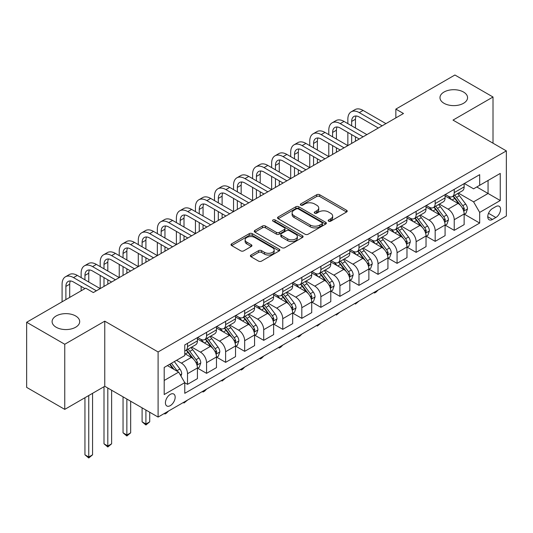<?xml version="1.0" encoding="UTF-8"?>
<svg xmlns="http://www.w3.org/2000/svg" width="533" height="533" viewBox="0 0 533 533"><rect width="100%" height="100%" fill="white"/><g stroke="black" fill="none" stroke-linecap="round" stroke-linejoin="round"><path stroke-width="0.8" d="M328.608 221.188A1.479 0.853 0 0 0 330.707 221.188L346.597 212.007A2.119 1.219 0 0 0 347.216 211.148A2.119 1.219 0 0 0 346.597 210.282L319.673 194.738A2.119 1.219 0 0 0 316.682 194.738L300.785 203.912A1.479 0.853 0 0 0 300.352 204.519A1.479 0.853 0 0 0 300.785 205.125A1.479 0.853 0 0 0 302.877 205.125L304.936 203.932A6.769 3.911 0 0 1 314.51 203.932L316.755 205.232A6.769 3.911 0 0 1 318.741 207.997A6.769 3.911 0 0 1 316.755 210.755L314.697 211.947A1.479 0.853 0 0 0 314.263 212.547A1.479 0.853 0 0 0 314.697 213.153A1.479 0.853 0 0 0 316.795 213.153L318.847 211.967A6.769 3.911 0 0 1 328.421 211.967L330.667 213.26A6.769 3.911 0 0 1 332.652 216.025A6.769 3.911 0 0 1 330.667 218.79L328.608 219.976A1.479 0.853 0 0 0 328.175 220.582A1.479 0.853 0 0 0 328.608 221.188L328.608 219.976M75.646 315.969A13.791 7.962 0 0 0 60.615 314.243A13.791 7.962 0 0 0 52.101 321.606A13.791 7.962 0 0 0 56.138 327.235A13.791 7.962 0 0 0 71.175 328.961A13.791 7.962 0 0 0 79.69 321.606A13.791 7.962 0 0 0 75.646 315.969M463.523 92.036A13.791 7.962 0 0 0 448.493 90.31A13.791 7.962 0 0 0 439.978 97.666A13.791 7.962 0 0 0 444.016 103.295A13.791 7.962 0 0 0 459.046 105.021A13.791 7.962 0 0 0 467.561 97.666A13.791 7.962 0 0 0 463.523 92.036M170.293 405.633A6.896 3.984 120 0 0 174.797 399.557A6.896 3.984 120 0 0 173.745 394.034A6.896 3.984 120 0 0 170.293 394.373A6.896 3.984 120 0 0 165.79 400.45A6.896 3.984 120 0 0 166.842 405.979A6.896 3.984 120 0 0 170.293 405.633M251.01 255.021A2.119 1.219 0 0 0 250.39 255.887A2.119 1.219 0 0 0 251.01 256.746L258.558 261.11A2.119 1.219 0 0 0 261.556 261.11L279.205 250.916A2.119 1.219 0 0 0 279.825 250.057A2.119 1.219 0 0 0 279.205 249.191L252.276 233.647A2.119 1.219 0 0 0 249.284 233.647L231.635 243.834A2.119 1.219 0 0 0 231.016 244.7A2.119 1.219 0 0 0 231.635 245.566L240.756 250.83A2.119 1.219 0 0 0 243.754 250.83L251.303 246.473A2.119 1.219 0 0 0 251.922 245.606A2.119 1.219 0 0 0 251.303 244.747L246.779 242.129A5.656 3.265 0 0 1 245.12 239.823A5.656 3.265 0 0 1 248.618 236.805A5.656 3.265 0 0 1 254.787 237.511L272.51 247.745A5.656 3.265 0 0 1 274.169 250.057A5.656 3.265 0 0 1 270.677 253.075A5.656 3.265 0 0 1 264.508 252.369L261.556 250.663A2.119 1.219 0 0 0 258.558 250.663L251.01 255.021L251.01 256.746M104.761 321.166L64.753 344.258L26.65 322.265L26.65 387.378L64.753 409.377L104.761 386.278L158.101 417.072L158.101 351.96L104.761 321.166L104.761 386.278M493.012 143.204L493.012 97.006L453.01 120.105L506.35 150.899L158.101 351.96M493.012 97.006L454.915 75.006L395.852 109.105L395.852 117.906M26.65 322.265L85.706 288.166L93.328 292.564L403.474 113.502L395.852 109.105M305.089 234.247A2.119 1.219 0 0 0 308.081 234.247L325.73 224.06A2.119 1.219 0 0 0 326.349 223.194A2.119 1.219 0 0 0 325.73 222.334L298.806 206.784A2.119 1.219 0 0 0 295.808 206.784L278.159 216.978A2.119 1.219 0 0 0 277.54 217.837A2.119 1.219 0 0 0 278.159 218.703L305.089 234.247M273.589 221.508A1.479 0.853 0 0 1 275.095 221.715L275.095 219.956L302.471 235.759A2.119 1.219 0 0 1 303.09 236.625A2.119 1.219 0 0 1 302.471 237.491L284.815 247.678A2.119 1.219 0 0 1 281.824 247.678L254.894 232.135L254.894 230.409A2.119 1.219 0 0 0 254.274 231.269A2.119 1.219 0 0 0 254.894 232.135M254.894 230.409L262.449 226.045A2.119 1.219 0 0 1 265.441 226.045L276.361 232.348A2.119 1.219 0 0 0 279.359 232.348L284.369 229.456A2.119 1.219 0 0 0 284.988 228.59A2.119 1.219 0 0 0 284.369 227.731L272.996 221.168A1.479 0.853 0 0 1 272.563 220.562A1.479 0.853 0 0 1 273.476 219.769A1.479 0.853 0 0 1 275.095 219.956M495.837 206.597L492.479 208.536A6.682 3.858 120 0 0 488.115 214.426A6.682 3.858 120 0 0 489.141 219.776A6.682 3.858 120 0 0 492.479 219.449L495.837 217.511A6.682 3.858 120 0 0 500.201 211.621A6.682 3.858 120 0 0 499.174 206.271A6.682 3.858 120 0 0 495.837 206.597M158.101 417.072L506.35 216.012L506.35 150.899M464.363 183.499L473.584 188.822L479.68 185.304L479.68 174.657L184.771 344.924L184.771 355.571L164.197 367.444L164.197 394.547L184.771 382.667L184.771 393.314L479.68 223.054L479.68 212.407L473.584 201.847L458.427 193.099M479.68 185.304L500.254 173.425L500.254 200.528L479.68 212.407M64.753 344.258L64.753 409.377M476.782 186.976L488.061 193.486L488.061 180.467L500.254 173.425M473.584 201.847L488.061 193.486L500.254 200.528M164.197 380.469L178.675 372.114L167.395 365.598M184.771 382.761L187.516 384.34L187.516 373.693A8.621 4.977 -120 0 0 181.42 363.133L176.543 360.321M187.516 384.34L197.423 378.623L197.423 367.977A8.621 4.977 -120 0 0 191.327 357.416L184.771 353.632M197.65 368.196L206.564 373.34L206.564 362.693A8.621 4.977 -120 0 0 200.468 352.14L191.713 347.083M206.564 373.34L216.471 367.623L216.471 356.977A8.621 4.977 -120 0 0 210.375 346.417L197.423 338.935M216.698 357.197L225.619 362.347L225.619 351.7A8.621 4.977 -120 0 0 219.523 341.14L210.768 336.083M225.619 362.347L235.526 356.624L235.526 345.977A8.621 4.977 -120 0 0 229.43 335.417L216.471 327.942M235.753 346.197L244.667 351.347L244.667 340.7A8.621 4.977 -120 0 0 238.571 330.14L229.816 325.083M244.667 351.347L254.574 345.624L254.574 334.977A8.621 4.977 -120 0 0 248.478 324.417L235.526 316.942M254.801 335.197L263.722 340.347L263.722 329.7A8.621 4.977 -120 0 0 257.626 319.14L248.871 314.084M263.722 340.347L273.622 334.624L273.622 323.977A8.621 4.977 -120 0 0 267.526 313.417L254.574 305.942M273.855 324.197L282.77 329.347L282.77 318.701A8.621 4.977 -120 0 0 276.674 308.141L267.919 303.09M282.77 329.347L292.677 323.631L292.677 312.978A8.621 4.977 -120 0 0 286.581 302.424L273.622 294.942M292.903 313.204L301.818 318.348L301.818 307.701A8.621 4.977 -120 0 0 295.722 297.141L286.974 292.091M301.818 318.348L311.725 312.631L311.725 301.984A8.621 4.977 -120 0 0 305.629 291.424L292.677 283.942M311.958 302.204L320.873 307.348L320.873 296.701A8.621 4.977 -120 0 0 314.776 286.141L306.022 281.091M320.873 307.348L330.78 301.631L330.78 290.985A8.621 4.977 -120 0 0 324.684 280.425L311.725 272.943M331.006 291.205L339.921 296.348L339.921 285.701A8.621 4.977 -120 0 0 333.825 275.141L325.07 270.091M339.921 296.348L349.828 290.632L349.828 279.985A8.621 4.977 -120 0 0 343.732 269.425L330.78 261.943M350.054 280.205L358.975 285.355L358.975 274.702A8.621 4.977 -120 0 0 352.879 264.148L344.125 259.091M358.975 285.355L368.876 279.632L368.876 268.985A8.621 4.977 -120 0 0 362.78 258.425L349.828 250.95M369.109 269.205L378.024 274.355L378.024 263.708A8.621 4.977 -120 0 0 371.927 253.148L363.173 248.092M378.024 274.355L387.931 268.632L387.931 257.985A8.621 4.977 -120 0 0 381.835 247.425L368.876 239.95M388.157 258.205L397.072 263.355L397.072 252.709A8.621 4.977 -120 0 0 390.975 242.149L382.228 237.092M397.072 263.355L406.979 257.632L406.979 246.986A8.621 4.977 -120 0 0 400.883 236.425L387.931 228.95M407.212 247.205L416.126 252.356L416.126 241.709A8.621 4.977 -120 0 0 410.03 231.149L401.276 226.092M416.126 252.356L426.034 246.632L426.034 235.986A8.621 4.977 -120 0 0 419.937 225.432L406.979 217.95M426.26 236.206L435.175 241.356L435.175 230.709A8.621 4.977 -120 0 0 429.078 220.149L420.324 215.099M435.175 241.356L445.082 235.639L445.082 224.993A8.621 4.977 -120 0 0 438.985 214.433L426.034 206.951M445.308 225.212L454.229 230.356L454.229 219.709A8.621 4.977 -120 0 0 448.133 209.149L439.379 204.099M454.229 230.356L464.136 224.64L464.136 213.993A8.621 4.977 -120 0 0 458.04 203.433L445.082 195.951M445.308 194.498L448.133 196.131A8.621 4.977 -120 0 0 452.444 196.557A8.621 4.977 -120 0 0 454.229 192.606L454.229 189.355M426.26 205.498L429.078 207.124A8.621 4.977 -120 0 0 433.389 207.557A8.621 4.977 -120 0 0 435.175 203.606L435.175 200.355M407.212 216.498L410.03 218.124A8.621 4.977 -120 0 0 414.341 218.55A8.621 4.977 -120 0 0 416.126 214.606L416.126 211.348M388.157 227.498L390.975 229.123A8.621 4.977 -120 0 0 395.286 229.55A8.621 4.977 -120 0 0 397.072 225.606L397.072 222.348M369.109 238.498L371.927 240.123A8.621 4.977 -120 0 0 376.238 240.55A8.621 4.977 -120 0 0 378.024 236.605L378.024 233.347M350.054 249.497L352.879 251.123A8.621 4.977 -120 0 0 357.19 251.549A8.621 4.977 -120 0 0 358.975 247.605L358.975 244.347M331.006 260.49L333.825 262.123A8.621 4.977 -120 0 0 338.135 262.549A8.621 4.977 -120 0 0 339.921 258.605L339.921 255.347M311.958 271.49L314.776 273.123A8.621 4.977 -120 0 0 319.087 273.549A8.621 4.977 -120 0 0 320.873 269.598L320.873 266.347M292.903 282.49L295.722 284.122A8.621 4.977 -120 0 0 300.032 284.549A8.621 4.977 -120 0 0 301.818 280.598L301.818 277.347M273.855 293.49L276.674 295.115A8.621 4.977 -120 0 0 280.984 295.549A8.621 4.977 -120 0 0 282.77 291.598L282.77 288.34M254.801 304.49L257.626 306.115A8.621 4.977 -120 0 0 261.936 306.542A8.621 4.977 -120 0 0 263.722 302.597L263.722 299.339M235.753 315.489L238.571 317.115A8.621 4.977 -120 0 0 242.881 317.541A8.621 4.977 -120 0 0 244.667 313.597L244.667 310.339M216.698 326.489L219.523 328.115A8.621 4.977 -120 0 0 223.833 328.541A8.621 4.977 -120 0 0 225.619 324.597L225.619 321.339M197.65 337.489L200.468 339.115A8.621 4.977 -120 0 0 204.779 339.541A8.621 4.977 -120 0 0 206.564 335.597L206.564 332.339M464.363 214.213L479.68 223.054M452.444 196.557L462.351 190.834A8.621 4.977 -120 0 0 464.136 186.89L464.136 183.632M433.389 207.557L443.296 201.834A8.621 4.977 -120 0 0 445.082 197.89L445.082 194.632M414.341 218.55L424.248 212.834A8.621 4.977 -120 0 0 426.034 208.889L426.034 205.631M395.286 229.55L405.193 223.833A8.621 4.977 -120 0 0 406.979 219.882L406.979 216.631M376.238 240.55L386.145 234.833A8.621 4.977 -120 0 0 387.931 230.882L387.931 227.631M357.19 251.549L367.09 245.833A8.621 4.977 -120 0 0 368.876 241.882L368.876 238.631M338.135 262.549L348.042 256.826A8.621 4.977 -120 0 0 349.828 252.882L349.828 249.624M319.087 273.549L328.994 267.826A8.621 4.977 -120 0 0 330.78 263.882L330.78 260.624M300.032 284.549L309.94 278.826A8.621 4.977 -120 0 0 311.725 274.881L311.725 271.623M280.984 295.549L290.891 289.825A8.621 4.977 -120 0 0 292.677 285.881L292.677 282.623M261.936 306.542L271.837 300.825A8.621 4.977 -120 0 0 273.622 296.881L273.622 293.623M242.881 317.541L252.789 311.825A8.621 4.977 -120 0 0 254.574 307.874L254.574 304.623M223.833 328.541L233.74 322.825A8.621 4.977 -120 0 0 235.526 318.874L235.526 315.623M204.779 339.541L214.686 333.825A8.621 4.977 -120 0 0 216.471 329.874L216.471 326.616M184.771 350.887A8.621 4.977 -120 0 0 185.731 350.541L195.638 344.818A8.621 4.977 -120 0 0 197.423 340.873L197.423 337.616M185.731 350.541A8.621 4.977 -120 0 0 187.516 346.59L187.516 343.339M178.675 372.114L184.771 382.667M329.201 221.395L330.667 220.549A6.769 3.911 0 0 0 332.652 217.784L332.652 216.025M318.741 207.997L318.741 209.755A6.769 3.911 0 0 1 316.755 212.52L315.289 213.367M346.57 212.027L319.673 196.497A2.119 1.219 0 0 0 316.682 196.497L301.378 205.332M325.703 224.073L298.806 208.543A2.119 1.219 0 0 0 295.808 208.543L278.186 218.723M321.992 223.8A1.479 0.853 0 0 0 322.425 223.194A1.479 0.853 0 0 0 321.992 222.587L298.353 208.943A1.479 0.853 0 0 0 296.261 208.943L294.089 210.195A6.769 3.911 0 0 0 292.111 212.96A6.769 3.911 0 0 0 294.089 215.725L310.246 225.053A6.769 3.911 0 0 0 319.82 225.053L321.992 223.8L321.992 225.559A1.479 0.853 0 0 0 322.425 224.953L322.425 223.194M292.111 212.96L292.111 214.719A6.769 3.911 0 0 0 294.089 217.484L294.089 215.725M321.992 225.559L319.82 226.811A6.769 3.911 0 0 1 310.246 226.811L294.089 217.484M254.927 232.148L262.449 227.804L262.449 226.045M284.988 228.59L284.988 230.356A2.119 1.219 0 0 1 284.369 231.215L279.359 234.107A2.119 1.219 0 0 1 276.361 234.107L265.441 227.804A2.119 1.219 0 0 0 262.449 227.804M275.095 221.715L302.438 237.505M287.693 238.891A5.656 3.265 0 0 0 293.863 239.603A5.656 3.265 0 0 0 297.354 236.585A5.656 3.265 0 0 0 295.702 234.273L289.452 230.669A2.119 1.219 0 0 0 286.461 230.669L281.451 233.561A2.119 1.219 0 0 0 280.831 234.42A2.119 1.219 0 0 0 281.451 235.286L287.693 238.891L287.693 240.649A5.656 3.265 0 0 0 293.863 241.362A5.656 3.265 0 0 0 297.354 238.344L297.354 236.585M280.831 234.42L280.831 236.186A2.119 1.219 0 0 0 281.451 237.045L281.451 235.286M287.693 240.649L281.451 237.045M274.169 250.057L274.169 251.816A5.656 3.265 0 0 1 270.677 254.834A5.656 3.265 0 0 1 264.508 254.128L261.556 252.422A2.119 1.219 0 0 0 258.558 252.422L251.036 256.766M245.12 239.823L245.12 241.582A5.656 3.265 0 0 0 246.779 243.894L246.779 242.129M251.276 246.486L246.779 243.894M279.179 250.936L252.276 235.406A2.119 1.219 0 0 0 249.284 235.406L231.662 245.58M464.136 214.346L465.962 213.287L467.488 208.889A5.71 3.298 -120 0 0 465.662 204.026L459.433 195.711A16.49 9.521 -120 0 0 457.634 193.559M451.444 199.622A16.49 9.521 -120 0 0 448.066 196.091M463.61 210.841L464.403 209.129A5.71 3.298 -120 0 0 462.764 205.698L456.541 197.383A16.49 9.521 -120 0 0 454.742 195.225M453.203 196.111A13.685 7.902 60 0 1 455.455 198.669L460.725 205.705M452.91 196.284A16.49 9.521 60 0 1 454.709 198.436L458.853 203.966M378.124 290.045L376.045 292.131L374.519 293.01L373.753 292.57M374.519 292.124L374.519 293.01M347.849 123.623L347.849 119.225A16.163 9.334 60 0 1 351.194 111.823L355.005 109.625A16.163 9.334 60 0 1 363.086 110.424L385.945 123.623M351.194 111.823A16.163 9.334 60 0 1 359.275 112.623L382.141 125.821M378.33 128.02L359.275 117.027A10.78 6.223 -120 0 0 353.892 116.487A10.78 6.223 -120 0 0 351.66 121.424L351.66 125.821M356.144 115.994A10.78 6.223 -120 0 0 355.464 119.225L355.464 128.02M351.66 134.622L351.66 143.424M355.464 136.821L355.464 141.218M309.746 145.622L309.746 141.218A16.163 9.334 60 0 1 313.091 133.823L316.902 131.624A16.163 9.334 60 0 1 324.983 132.424L347.849 145.622L347.849 132.424M445.082 225.339L446.914 224.286L448.433 219.882A5.71 3.298 -120 0 0 446.614 215.019L440.385 206.711A16.49 9.521 -120 0 0 438.586 204.552M432.39 210.622A16.49 9.521 -120 0 0 429.018 207.09M444.562 221.841L445.348 220.129A5.71 3.298 -120 0 0 443.716 216.691L437.486 208.383A16.49 9.521 -120 0 0 435.688 206.224M434.155 207.11A13.685 7.902 60 0 1 436.4 209.669L441.67 216.704M433.862 207.284A16.49 9.521 60 0 1 435.661 209.436L439.798 214.966M359.075 301.045L355.464 304.01L354.705 303.563M355.464 303.124L355.464 304.01M426.034 236.339L427.859 235.286L429.385 230.882A5.71 3.298 -120 0 0 427.559 226.019L421.337 217.711A16.49 9.521 -120 0 0 419.538 215.552M413.341 221.621A16.49 9.521 -120 0 0 409.964 218.09M425.514 232.841L426.3 231.129A5.71 3.298 -120 0 0 424.668 227.691L418.438 219.383A16.49 9.521 -120 0 0 416.639 217.224M415.107 218.11A13.685 7.902 60 0 1 417.352 220.669L422.622 227.698M414.807 218.283A16.49 9.521 60 0 1 416.606 220.435L420.75 225.965M340.021 312.045L336.416 315.01L335.65 314.563M336.416 314.124L336.416 315.01M406.979 247.339L408.811 246.286L410.33 241.882A5.71 3.298 -120 0 0 408.511 237.018L402.282 228.71A16.49 9.521 -120 0 0 400.483 226.552M394.293 232.621A16.49 9.521 -120 0 0 390.916 229.09M406.459 243.841L407.252 242.129A5.71 3.298 -120 0 0 405.613 238.691L399.39 230.376A16.49 9.521 -120 0 0 397.591 228.224M396.052 229.11A13.685 7.902 60 0 1 398.298 231.662L403.568 238.697M395.759 229.283A16.49 9.521 60 0 1 397.558 231.435L401.695 236.958M320.973 323.045L317.368 326.003L316.602 325.563M317.368 325.123L317.368 326.003M328.794 134.622L328.794 130.225A16.163 9.334 60 0 1 332.146 122.823L335.957 120.625A16.163 9.334 60 0 1 344.038 121.424L366.897 134.622M332.146 122.823A16.163 9.334 60 0 1 340.227 123.623L363.086 136.821M359.275 139.02L340.227 128.02A10.78 6.223 -120 0 0 334.837 127.487A10.78 6.223 -120 0 0 332.605 132.424L332.605 136.821M337.089 126.994A10.78 6.223 -120 0 0 336.416 130.225L336.416 139.02M332.605 145.622L332.605 154.417M336.416 147.821L336.416 152.218M290.692 156.622L290.692 152.218A16.163 9.334 60 0 1 294.043 144.823L297.854 142.617A16.163 9.334 60 0 1 305.935 143.424L328.794 156.622L328.794 143.424M313.091 133.823A16.163 9.334 60 0 1 321.179 134.622L344.038 147.821M340.227 150.02L321.179 139.02A10.78 6.223 -120 0 0 315.789 138.487A10.78 6.223 -120 0 0 313.557 143.424L313.557 147.821M318.041 137.994A10.78 6.223 -120 0 0 317.368 141.218L317.368 150.02M313.557 156.622L313.557 165.417M317.368 158.821L317.368 163.218M271.643 167.622L271.643 163.218A16.163 9.334 60 0 1 274.995 155.816L278.799 153.617A16.163 9.334 60 0 1 286.887 154.417L309.746 167.622L309.746 154.423M294.043 144.823A16.163 9.334 60 0 1 302.124 145.622L324.983 158.821M321.172 161.019L302.124 150.02A10.78 6.223 -120 0 0 296.734 149.487A10.78 6.223 -120 0 0 294.502 154.423L294.502 158.821M298.993 148.987A10.78 6.223 -120 0 0 298.313 152.218L298.313 161.019M294.502 167.622L294.502 176.416M298.313 169.82L298.313 174.218M252.595 178.615L252.595 174.218A16.163 9.334 60 0 1 255.94 166.816L259.751 164.617A16.163 9.334 60 0 1 267.832 165.417L290.692 178.615L290.692 165.417M387.931 258.338L389.756 257.279L391.282 252.882A5.71 3.298 -120 0 0 389.456 248.018L383.234 239.703A16.49 9.521 -120 0 0 381.435 237.551M375.239 243.621A16.49 9.521 -120 0 0 371.867 240.09M387.411 254.841L388.197 253.128A5.71 3.298 -120 0 0 386.565 249.691L380.335 241.376A16.49 9.521 -120 0 0 378.537 239.224M377.004 240.11A13.685 7.902 60 0 1 379.249 242.662L384.52 249.697M376.711 240.276A16.49 9.521 60 0 1 378.51 242.435L382.647 247.958M301.918 334.038L299.839 336.123L298.313 337.003L297.554 336.563M298.313 336.123L298.313 337.003M274.995 155.816A16.163 9.334 60 0 1 283.076 156.622L305.935 169.82M302.124 172.019L283.076 161.019A10.78 6.223 -120 0 0 277.686 160.486A10.78 6.223 -120 0 0 275.454 165.417L275.454 169.82M279.938 159.987A10.78 6.223 -120 0 0 279.265 163.218L279.265 172.019M275.454 178.615L275.454 187.416M279.265 180.82L279.265 185.218M233.541 189.615L233.541 185.218A16.163 9.334 60 0 1 236.892 177.815L240.703 175.617A16.163 9.334 60 0 1 248.784 176.416L271.643 189.615L271.643 176.416M368.876 269.338L370.708 268.279L372.234 263.882A5.71 3.298 -120 0 0 370.408 259.018L364.179 250.703A16.49 9.521 -120 0 0 362.38 248.551M356.191 254.621A16.49 9.521 -120 0 0 352.813 251.083M368.356 265.84L369.149 264.121A5.71 3.298 -120 0 0 367.51 260.69L361.287 252.376A16.49 9.521 -120 0 0 359.489 250.224M357.949 251.11A13.685 7.902 60 0 1 360.201 253.661L365.471 260.697M357.656 251.276A16.49 9.521 60 0 1 359.455 253.435L363.599 258.958M282.87 345.038L280.791 347.123L279.265 348.002L278.499 347.563M279.265 347.123L279.265 348.002M349.828 280.338L351.66 279.279L353.179 274.881A5.71 3.298 -120 0 0 351.36 270.018L345.131 261.703A16.49 9.521 -120 0 0 343.332 259.551M337.136 265.621A16.49 9.521 -120 0 0 333.765 262.083M349.308 276.84L350.094 275.121A5.71 3.298 -120 0 0 348.462 271.69L342.233 263.375A16.49 9.521 -120 0 0 340.434 261.223M338.901 262.109A13.685 7.902 60 0 1 341.147 264.661L346.417 271.697M338.608 262.276A16.49 9.521 60 0 1 340.407 264.435L344.545 269.958M263.822 356.037L261.736 358.123L260.211 359.002L259.451 358.562M260.211 358.123L260.211 359.002M330.78 291.338L332.605 290.278L334.131 285.881A5.71 3.298 -120 0 0 332.306 281.018L326.083 272.703A16.49 9.521 -120 0 0 324.284 270.551M318.088 276.614A16.49 9.521 -120 0 0 314.71 273.083M330.26 287.833L331.046 286.121A5.71 3.298 -120 0 0 329.414 282.69L323.185 274.375A16.49 9.521 -120 0 0 321.386 272.223M319.853 273.103A13.685 7.902 60 0 1 322.099 275.661L327.369 282.697M319.553 273.276A16.49 9.521 60 0 1 321.352 275.428L325.496 280.958M244.767 367.037L242.688 369.122L241.163 370.002L240.396 369.562M241.163 369.122L241.163 370.002M311.725 302.331L313.557 301.278L315.076 296.881A5.71 3.298 -120 0 0 313.257 292.017L307.028 283.703A16.49 9.521 -120 0 0 305.229 281.544M299.04 287.613A16.49 9.521 -120 0 0 295.662 284.082M311.205 298.833L311.998 297.121A5.71 3.298 -120 0 0 310.359 293.683L304.136 285.375A16.49 9.521 -120 0 0 302.331 283.216M300.799 284.102A13.685 7.902 60 0 1 303.044 286.661L308.314 293.696M300.505 284.276A16.49 9.521 60 0 1 302.304 286.428L306.442 291.957M225.719 378.037L222.114 381.002L221.348 380.562M222.114 380.116L222.114 381.002M292.677 313.331L294.502 312.278L296.028 307.874A5.71 3.298 -120 0 0 294.203 303.011L287.98 294.702A16.49 9.521 -120 0 0 286.181 292.544M279.985 298.613A16.49 9.521 -120 0 0 276.607 295.082M292.157 309.833L292.943 308.121A5.71 3.298 -120 0 0 291.311 304.683L285.082 296.375A16.49 9.521 -120 0 0 283.283 294.216M281.75 295.102A13.685 7.902 60 0 1 283.996 297.661L289.266 304.689M281.457 295.275A16.49 9.521 60 0 1 283.256 297.427L287.394 302.957M206.664 389.037L204.585 391.122L203.06 392.002L202.3 391.555M203.06 391.115L203.06 392.002M255.94 166.816A16.163 9.334 60 0 1 264.022 167.622L286.887 180.82M283.076 183.019L264.022 172.019A10.78 6.223 -120 0 0 258.638 171.486A10.78 6.223 -120 0 0 256.406 176.416L256.406 180.82M260.89 170.986A10.78 6.223 -120 0 0 260.211 174.218L260.211 183.019M256.406 189.615L256.406 198.416M260.211 191.813L260.211 196.217M214.493 200.615L214.493 196.217A16.163 9.334 60 0 1 217.837 188.815L221.648 186.617A16.163 9.334 60 0 1 229.73 187.416L252.595 200.615L252.595 187.416M236.892 177.815A16.163 9.334 60 0 1 244.973 178.615L267.832 191.813M264.022 194.019L244.973 183.019A10.78 6.223 -120 0 0 239.584 182.486A10.78 6.223 -120 0 0 237.352 187.416L237.352 191.813M241.835 181.986A10.78 6.223 -120 0 0 241.163 185.218L241.163 194.019M237.352 200.615L237.352 209.416M241.163 202.813L241.163 207.217M195.438 211.614L195.438 207.217A16.163 9.334 60 0 1 198.789 199.815L202.6 197.616A16.163 9.334 60 0 1 210.682 198.416L233.541 211.614L233.541 198.416M217.837 188.815A16.163 9.334 60 0 1 225.919 189.615L248.784 202.813M244.973 205.012L225.919 194.019A10.78 6.223 -120 0 0 220.535 193.486A10.78 6.223 -120 0 0 218.303 198.416L218.303 202.813M222.787 192.986A10.78 6.223 -120 0 0 222.114 196.217L222.114 205.012M218.303 211.614L218.303 220.415M222.114 213.813L222.114 218.21M176.39 222.614L176.39 218.217A16.163 9.334 60 0 1 179.734 210.815L183.545 208.616A16.163 9.334 60 0 1 191.633 209.416L214.493 222.614L214.493 209.416M198.789 199.815A16.163 9.334 60 0 1 206.871 200.615L229.73 213.813M225.919 216.012L206.871 205.012A10.78 6.223 -120 0 0 201.481 204.479A10.78 6.223 -120 0 0 199.249 209.416L199.249 213.813M203.733 203.986A10.78 6.223 -120 0 0 203.06 207.217L203.06 216.012M199.249 222.614L199.249 231.415M203.06 224.813L203.06 229.21M157.342 233.614L157.342 229.21A16.163 9.334 60 0 1 160.686 221.815L164.497 219.616A16.163 9.334 60 0 1 172.579 220.415L195.438 233.614L195.438 220.415M179.734 210.815A16.163 9.334 60 0 1 187.823 211.614L210.682 224.813M206.871 227.011L187.823 216.012A10.78 6.223 -120 0 0 182.433 215.479A10.78 6.223 -120 0 0 180.201 220.415L180.201 224.813M184.684 214.986A10.78 6.223 -120 0 0 184.012 218.217L184.012 227.011M180.201 233.614L180.201 242.408M184.012 235.813L184.012 240.21M138.287 244.614L138.287 240.21A16.163 9.334 60 0 1 141.638 232.814L145.449 230.609A16.163 9.334 60 0 1 153.531 231.415L176.39 244.614L176.39 231.415M273.622 324.331L275.454 323.278L276.98 318.874A5.71 3.298 -120 0 0 275.155 314.01L268.925 305.702A16.49 9.521 -120 0 0 267.126 303.543M260.937 309.613A16.49 9.521 -120 0 0 257.559 306.082M273.103 320.833L273.895 319.12A5.71 3.298 -120 0 0 272.256 315.683L266.034 307.374A16.49 9.521 -120 0 0 264.235 305.216M262.696 306.102A13.685 7.902 60 0 1 264.948 308.654L270.218 315.689M262.403 306.275A16.49 9.521 60 0 1 264.201 308.427L268.346 313.95M187.616 400.036L184.012 402.995L183.245 402.555M184.012 402.115L184.012 402.995M160.686 221.815A16.163 9.334 60 0 1 168.768 222.614L191.627 235.813M187.823 238.011L168.768 227.011A10.78 6.223 -120 0 0 163.378 226.478A10.78 6.223 -120 0 0 161.146 231.415L161.146 235.813M165.636 225.979A10.78 6.223 -120 0 0 164.957 229.21L164.957 238.011M161.146 244.614L161.146 253.408M164.957 246.812L164.957 251.21M119.239 255.607L119.239 251.21A16.163 9.334 60 0 1 122.583 243.808L126.394 241.609A16.163 9.334 60 0 1 134.476 242.408L157.342 255.607L157.342 242.408M254.574 335.33L256.406 334.278L257.925 329.874A5.71 3.298 -120 0 0 256.106 325.01L249.877 316.695A16.49 9.521 -120 0 0 248.078 314.543M241.882 320.613A16.49 9.521 -120 0 0 238.511 317.082M254.054 331.832L254.841 330.12A5.71 3.298 -120 0 0 253.208 326.682L246.979 318.368A16.49 9.521 -120 0 0 245.18 316.216M243.648 317.102A13.685 7.902 60 0 1 245.893 319.653L251.163 326.689M243.354 317.268A16.49 9.521 60 0 1 245.153 319.427L249.291 324.95M168.568 411.03L166.483 413.115L164.957 413.994L164.197 413.555M164.957 413.115L164.957 413.994M141.638 232.814A16.163 9.334 60 0 1 149.72 233.614L172.579 246.812M168.768 249.011L149.72 238.011A10.78 6.223 -120 0 0 144.33 237.478A10.78 6.223 -120 0 0 142.098 242.408L142.098 246.812M146.582 236.978A10.78 6.223 -120 0 0 145.909 240.21L145.909 249.011M142.098 255.607L142.098 264.408M145.909 257.812L145.909 262.209M100.184 266.607L100.184 262.209A16.163 9.334 60 0 1 103.535 254.807L107.346 252.609A16.163 9.334 60 0 1 115.428 253.408L138.287 266.607L138.287 253.408M235.526 346.33L237.352 345.271L238.877 340.873A5.71 3.298 -120 0 0 237.052 336.01L230.829 327.695A16.49 9.521 -120 0 0 229.023 325.543M222.834 331.613A16.49 9.521 -120 0 0 219.456 328.081M235 342.832L235.793 341.12A5.71 3.298 -120 0 0 234.16 337.682L227.931 329.367A16.49 9.521 -120 0 0 226.132 327.215M224.6 328.101A13.685 7.902 60 0 1 226.845 330.653L232.115 337.689M224.3 328.268A16.49 9.521 60 0 1 226.099 330.427L230.243 335.95M145.909 410.037L145.909 424.028L149.72 421.83L149.72 412.236M149.72 421.83L145.909 424.994L142.098 421.83L142.098 407.838M142.098 421.83L145.909 424.028L145.909 424.994M122.583 243.808A16.163 9.334 60 0 1 130.665 244.614L153.531 257.812M149.72 260.011L130.665 249.011A10.78 6.223 -120 0 0 125.282 248.478A10.78 6.223 -120 0 0 123.05 253.408L123.05 257.812M127.534 247.978A10.78 6.223 -120 0 0 126.861 251.21L126.861 260.011M123.05 266.607L123.05 275.408M126.861 268.812L126.861 273.209M81.136 277.606L81.136 273.209A16.163 9.334 60 0 1 84.48 265.807L88.291 263.608A16.163 9.334 60 0 1 96.373 264.408L119.239 277.606L119.239 264.408M216.471 357.33L218.303 356.271L219.823 351.873A5.71 3.298 -120 0 0 218.004 347.01L211.774 338.695A16.49 9.521 -120 0 0 209.975 336.543M203.779 342.612A16.49 9.521 -120 0 0 200.408 339.075M215.952 353.832L216.744 352.113A5.71 3.298 -120 0 0 215.105 348.682L208.876 340.367A16.49 9.521 -120 0 0 207.077 338.215M205.545 339.101A13.685 7.902 60 0 1 207.79 341.653L213.06 348.689M205.252 339.268A16.49 9.521 60 0 1 207.051 341.426L211.188 346.95M126.861 399.037L126.861 435.028L130.665 432.829L130.665 401.236M130.665 432.829L126.861 435.994L123.05 432.829L123.05 396.838M123.05 432.829L126.861 435.028L126.861 435.994M103.535 254.807A16.163 9.334 60 0 1 111.617 255.607L134.476 268.805M130.665 271.011L111.617 260.011A10.78 6.223 -120 0 0 106.227 259.478A10.78 6.223 -120 0 0 103.995 264.408L103.995 268.812M108.479 258.978A10.78 6.223 -120 0 0 107.806 262.209L107.806 271.011M103.995 277.606L103.995 286.408M107.806 279.805L107.806 284.209M62.088 301.805L62.088 284.209A16.163 9.334 60 0 1 65.432 276.807L69.243 274.608A16.163 9.334 60 0 1 77.325 275.408L100.184 288.606L100.184 275.408M197.423 368.33L199.249 367.27L200.774 362.873A5.71 3.298 -120 0 0 198.949 358.009L192.726 349.695A16.49 9.521 -120 0 0 190.927 347.543M196.904 364.832L197.69 363.113A5.71 3.298 -120 0 0 196.057 359.682L189.828 351.367A16.49 9.521 -120 0 0 188.029 349.215M186.497 350.101A13.685 7.902 60 0 1 188.742 352.653L194.012 359.688M186.204 350.268A16.49 9.521 60 0 1 188.002 352.42L192.14 357.949M107.806 388.037L107.806 446.028L111.617 443.822L111.617 390.236M111.617 443.822L107.806 446.994L103.995 443.822L103.995 386.718M103.995 443.822L107.806 446.028L107.806 446.994M84.48 265.807A16.163 9.334 60 0 1 92.569 266.607L115.428 279.805M111.617 282.01L92.569 271.011A10.78 6.223 -120 0 0 87.179 270.478A10.78 6.223 -120 0 0 84.947 275.408L84.947 279.805M89.431 269.978A10.78 6.223 -120 0 0 88.758 273.209L88.758 282.01M81.136 290.805L81.136 286.408M180.96 376.071L181.726 373.873A5.71 3.298 -120 0 0 179.901 369.009L174.344 361.587M177.522 371.448A5.71 3.298 -120 0 0 177.003 370.682L171.446 363.259M170.014 364.086L174.011 369.416M169.621 364.319L173.005 368.836M88.758 395.519L88.758 457.028L92.569 454.822L92.569 393.314M92.569 454.822L88.758 457.994L84.947 454.822L84.947 397.718M84.947 454.822L88.758 457.028L88.758 457.994M65.432 276.807A16.163 9.334 60 0 1 73.514 277.606L96.373 290.805M84.947 288.606L73.514 282.01A10.78 6.223 -120 0 0 68.124 281.471A10.78 6.223 -120 0 0 65.892 286.408L65.892 299.606M70.383 280.978A10.78 6.223 -120 0 0 69.703 284.209L69.703 297.407M181.42 363.133L191.327 357.416M200.468 352.14L210.375 346.417M219.523 341.14L229.43 335.417M238.571 330.14L248.478 324.417M257.626 319.14L267.526 313.417M276.674 308.141L286.581 302.424M295.722 297.141L305.629 291.424M314.776 286.141L324.684 280.425M333.825 275.141L343.732 269.425M352.879 264.148L362.78 258.425M371.927 253.148L381.835 247.425M390.975 242.149L400.883 236.425M410.03 231.149L419.937 225.432M429.078 220.149L438.985 214.433M448.133 209.149L458.04 203.433M454.229 192.606L464.136 186.89M454.229 219.709L464.136 213.993M435.175 230.709L445.082 224.993M435.175 203.606L445.082 197.89M416.126 241.709L426.034 235.986M416.126 214.606L426.034 208.889M397.072 252.709L406.979 246.986M397.072 225.606L406.979 219.882M378.024 263.708L387.931 257.985M378.024 236.605L387.931 230.882M358.975 274.702L368.876 268.985M358.975 247.605L368.876 241.882M339.921 285.701L349.828 279.985M339.921 258.605L349.828 252.882M320.873 296.701L330.78 290.985M320.873 269.598L330.78 263.882M301.818 307.701L311.725 301.984M301.818 280.598L311.725 274.881M282.77 318.701L292.677 312.978M282.77 291.598L292.677 285.881M263.722 329.7L273.622 323.977M263.722 302.597L273.622 296.881M244.667 340.7L254.574 334.977M244.667 313.597L254.574 307.874M225.619 351.7L235.526 345.977M225.619 324.597L235.526 318.874M206.564 362.693L216.471 356.977M206.564 335.597L216.471 329.874M187.516 373.693L197.423 367.977M187.516 346.59L197.423 340.873M488.528 213.293L495.837 217.511M487.755 216.718L492.479 219.449M330.667 220.549L330.667 218.79M314.697 213.153L314.697 211.947M316.755 212.52L316.755 210.755M300.785 205.125L300.785 203.912M316.682 196.497L316.682 194.738M319.673 196.497L319.673 194.738M346.597 212.007L346.597 210.282M278.159 218.703L278.159 216.978M295.808 208.543L295.808 206.784M298.806 208.543L298.806 206.784M325.73 224.06L325.73 222.334M310.246 226.811L310.246 225.053M319.82 226.811L319.82 225.053M265.441 227.804L265.441 226.045M276.361 234.107L276.361 232.348M279.359 234.107L279.359 232.348M284.369 231.215L284.369 229.456M302.471 237.491L302.471 235.759M258.558 252.422L258.558 250.663M261.556 252.422L261.556 250.663M264.508 254.128L264.508 252.369M251.303 246.473L251.303 244.747M231.635 245.566L231.635 243.834M249.284 235.406L249.284 233.647M252.276 235.406L252.276 233.647M279.205 250.916L279.205 249.191M463.71 211.155L467.448 208.996M456.541 197.383L459.433 195.711M452.051 199.975L454.709 198.436M462.764 205.698L465.662 204.026M462.318 207.923L464.403 209.129M363.086 110.424L359.275 112.623M355.464 119.225L351.66 121.424M444.655 222.154L448.4 219.996M437.486 208.383L440.385 206.711M432.996 210.975L435.661 209.436M443.716 216.691L446.614 215.019M443.263 218.923L445.348 220.129M425.607 233.154L429.345 230.996M418.438 219.383L421.337 217.711M413.948 221.975L416.606 220.435M424.668 227.691L427.559 226.019M424.215 229.923L426.3 231.129M406.552 244.154L410.297 241.995M399.39 230.376L402.282 228.71M394.9 232.974L397.558 231.435M405.613 238.691L408.511 237.018M405.16 240.923L407.252 242.129M344.038 121.424L340.227 123.623M336.416 130.225L332.605 132.424M324.983 132.424L321.179 134.622M317.368 141.218L313.557 143.424M305.935 143.424L302.124 145.622M298.313 152.218L294.502 154.423M387.504 255.154L391.242 252.995M380.335 241.376L383.234 239.703M375.845 243.967L378.51 242.435M386.565 249.691L389.456 248.018M386.112 251.922L388.197 253.128M286.887 154.417L283.076 156.622M279.265 163.218L275.454 165.417M368.45 266.154L372.194 263.995M361.287 252.376L364.179 250.703M356.797 254.967L359.455 253.435M367.51 260.69L370.408 259.018M367.064 262.922L369.149 264.121M349.401 277.153L353.146 274.988M342.233 263.375L345.131 261.703M337.742 265.967L340.407 264.435M348.462 271.69L351.36 270.018M348.009 273.915L350.094 275.121M330.353 288.146L334.091 285.988M323.185 274.375L326.083 272.703M318.694 276.967L321.352 275.428M329.414 282.69L332.306 281.018M328.961 284.915L331.046 286.121M311.299 299.146L315.043 296.988M304.136 285.375L307.028 283.703M299.646 287.967L302.304 286.428M310.359 293.683L313.257 292.017M309.906 295.915L311.998 297.121M292.251 310.146L295.988 307.987M285.082 296.375L287.98 294.702M280.591 298.966L283.256 297.427M291.311 304.683L294.203 303.011M290.858 306.915L292.943 308.121M267.832 165.417L264.022 167.622M260.211 174.218L256.406 176.416M248.784 176.416L244.973 178.615M241.163 185.218L237.352 187.416M229.73 187.416L225.919 189.615M222.114 196.217L218.303 198.416M210.682 198.416L206.871 200.615M203.06 207.217L199.249 209.416M191.633 209.416L187.823 211.614M184.012 218.217L180.201 220.415M273.196 321.146L276.94 318.987M266.034 307.374L268.925 305.702M261.543 309.966L264.201 308.427M272.256 315.683L275.155 314.01M271.803 317.915L273.895 319.12M172.579 220.415L168.768 222.614M164.957 229.21L161.146 231.415M254.148 332.146L257.892 329.987M246.979 318.368L249.877 316.695M242.488 320.959L245.153 319.427M253.208 326.682L256.106 325.01M252.755 328.914L254.841 330.12M153.531 231.415L149.72 233.614M145.909 240.21L142.098 242.408M235.1 343.145L238.837 340.987M227.931 329.367L230.829 327.695M223.44 331.959L226.099 330.427M234.16 337.682L237.052 336.01M233.707 339.914L235.793 341.12M134.476 242.408L130.665 244.614M126.861 251.21L123.05 253.408M216.045 354.145L219.789 351.98M208.876 340.367L211.774 338.695M204.386 342.959L207.051 341.426M215.105 348.682L218.004 347.01M214.652 350.914L216.744 352.113M115.428 253.408L111.617 255.607M107.806 262.209L103.995 264.408M196.997 365.145L200.734 362.98M189.828 351.367L192.726 349.695M185.337 353.959L188.002 352.42M196.057 359.682L198.949 358.009M195.604 361.907L197.69 363.113M96.373 264.408L92.569 266.607M88.758 273.209L84.947 275.408M180.241 374.819L181.686 373.979M177.003 370.682L179.901 369.009M77.325 275.408L73.514 277.606M69.703 284.209L65.892 286.408"/></g></svg>
